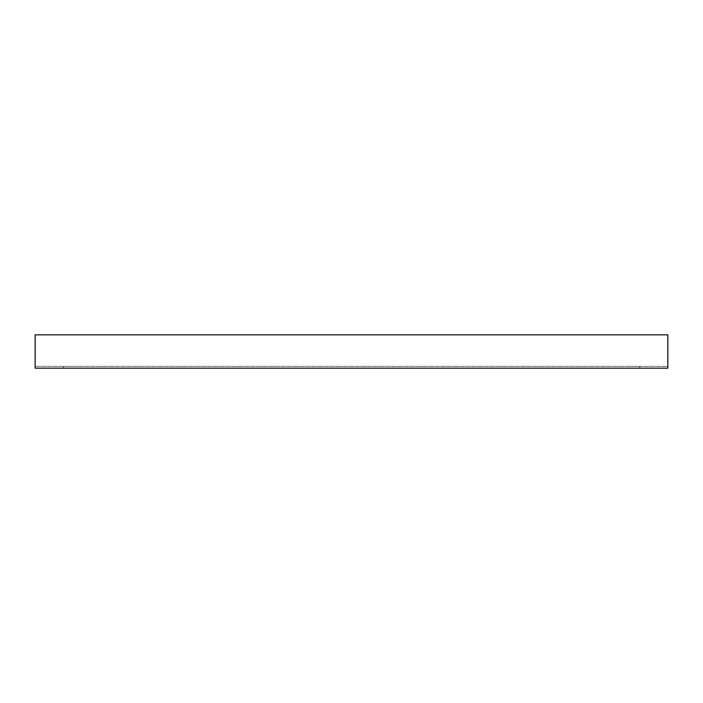 <?xml version="1.0" encoding="UTF-8"?>
<svg xmlns="http://www.w3.org/2000/svg" width="703" height="703" viewBox="0 0 703 703"><rect width="100%" height="100%" fill="white"/><g stroke="black" fill="none" stroke-linecap="round" stroke-linejoin="round"><path stroke-width="0.53" stroke-dasharray="3.52 2.64" d="M35.15 366.36L35.15 334.839L35.15 368.161L667.85 368.161L667.85 334.839L35.15 334.839L35.15 366.36L667.85 366.36L667.85 334.839L35.15 334.839L667.85 334.839L667.85 366.36L35.15 366.36M628.447 368.161L639.704 368.161L628.447 368.161L628.447 366.36L639.704 366.36L628.447 366.36M74.553 368.161L63.296 368.161L74.553 368.161L74.553 366.36L63.296 366.36L74.553 366.36M639.704 366.36L639.704 368.161M63.296 366.36L63.296 368.161"/><path stroke-width="1.05" d="M667.85 334.839L35.15 334.839L35.15 368.161L667.85 368.161L667.85 334.839"/></g></svg>
